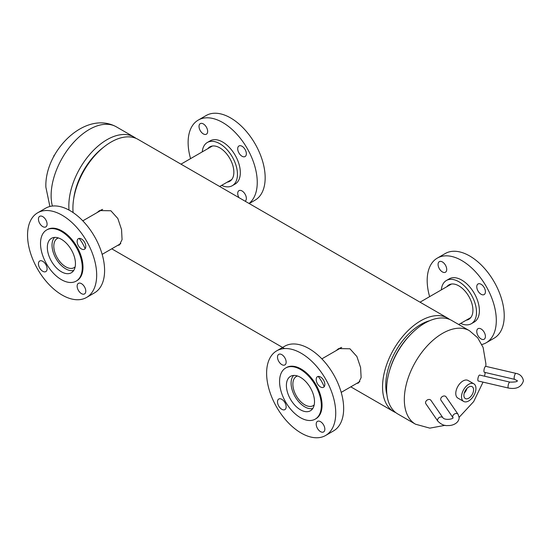 <?xml version="1.0" encoding="UTF-8"?>
<svg xmlns="http://www.w3.org/2000/svg" width="551" height="551" viewBox="0 0 551 551"><rect width="100%" height="100%" fill="white"/><g stroke="black" fill="none" stroke-linecap="round" stroke-linejoin="round"><path stroke-width="0.83" d="M97.017 212.638L99.579 210.565L110.875 210.764L117.845 218.52L121.544 229.553L122.067 239.595L119.436 244.961L117.542 245.47M100.316 210.73L101.329 209.759M336.082 350.656L338.638 348.59L349.933 348.783L356.903 356.538L360.602 367.572L361.125 377.614L358.494 382.979L356.6 383.489M339.375 348.749L340.387 347.777M429.67 320.71A49.411 28.528 120 0 0 420.702 324.539A49.411 28.528 120 0 0 386.933 394.736M449.65 319.449A53.97 31.159 120 0 0 447.688 318.141A53.97 31.159 120 0 0 420.702 320.813A53.97 31.159 120 0 0 385.445 368.371A53.97 31.159 120 0 0 393.717 411.618A53.97 31.159 120 0 0 395.832 412.665M447.688 318.141L138.06 139.382A53.97 31.159 120 0 0 111.075 142.055A53.97 31.159 120 0 0 73.118 212.59M389.44 371.03L389.832 369.673A50.43 29.113 -60 0 1 409.414 335.752L410.392 334.732A53.97 31.159 120 0 0 389.44 371.03A53.97 31.159 120 0 0 386.623 389.268A53.97 31.159 120 0 0 397.801 413.98L415.502 424.201A53.97 31.159 -60 0 1 404.324 399.496A53.97 31.159 -60 0 1 427.886 345.181A53.97 31.159 -60 0 1 469.473 330.717L451.772 320.496A53.97 31.159 120 0 0 410.392 334.732M69.02 210.083A53.97 31.159 -60 0 1 68.834 205.798A53.97 31.159 -60 0 1 92.389 151.484A53.97 31.159 -60 0 1 133.976 137.02A53.97 31.159 -60 0 1 135.945 138.335M103.505 147.303A50.43 29.113 120 0 0 73.676 198.973M468.736 398.201A6.846 3.953 120 0 0 473.226 392.105A6.846 3.953 120 0 0 472.083 386.644A6.846 3.953 120 0 0 468.736 387.022A6.846 3.953 120 0 0 464.286 392.987A6.846 3.953 120 0 0 465.244 398.497A6.846 3.953 120 0 0 468.736 398.201M464.252 393.111A6.584 3.802 120 0 0 466.924 388.476M464.741 391.768A5.73 3.306 120 0 0 466.008 389.578M473.826 383.792L468.068 380.465A10.18 5.882 120 0 0 462.978 380.975A10.18 5.882 120 0 0 456.324 389.943A10.18 5.882 120 0 0 457.881 398.104L463.646 401.431A10.18 5.882 120 0 0 468.736 400.928A10.18 5.882 120 0 0 475.389 391.954A10.18 5.882 120 0 0 473.826 383.792A10.18 5.882 120 0 0 468.736 384.302A10.18 5.882 120 0 0 462.082 393.269A10.18 5.882 120 0 0 463.646 401.431M53.95 156.319L53.75 155.892L54.074 156.078M53.75 155.892L54.756 154.831M58.427 237.97A16.84 9.725 -120 0 0 57.29 238.466A16.84 9.725 -120 0 0 54.714 251.959A16.84 9.725 -120 0 0 65.714 266.801A16.84 9.725 -120 0 0 74.13 267.634A16.84 9.725 -120 0 0 75.129 266.898M54.604 237.412A19.347 11.172 -120 0 0 53.537 253.226A19.347 11.172 -120 0 0 65.714 268.847A19.347 11.172 -120 0 0 73.703 270.486M227.198 182.161A19.877 11.475 -120 0 0 229.746 181.3A19.877 11.475 -120 0 0 229.746 158.351A19.877 11.475 -120 0 0 209.869 146.869L209.869 146.876A19.877 11.475 -120 0 0 209.869 146.876A19.877 11.475 -120 0 0 207.851 148.646M238.976 145.96L238.976 145.96A6.109 3.526 -120 0 0 238.976 153.02A6.109 3.526 -120 0 0 245.085 156.546A6.109 3.526 -120 0 0 245.085 149.486A6.109 3.526 -120 0 0 238.976 145.96M200.282 123.624L200.282 123.624A6.109 3.526 -120 0 0 200.282 130.677A6.109 3.526 -120 0 0 206.391 134.203A6.109 3.526 -120 0 0 206.391 127.15A6.109 3.526 -120 0 0 200.282 123.624M245.133 201.198A6.109 3.526 -120 0 0 245.064 194.131A6.109 3.526 -120 0 0 238.976 190.646L238.976 190.646A6.109 3.526 -120 0 0 238.927 197.616M210.213 140.815L207.328 142.482L210.213 140.815A24.947 14.402 -120 0 1 235.16 155.224A24.947 14.402 -120 0 1 235.16 184.027L232.281 185.694A24.947 14.402 -120 0 0 232.281 156.883A24.947 14.402 -120 0 0 207.328 142.482A24.947 14.402 -120 0 0 202.258 151.876M221.605 185.391A24.947 14.402 -120 0 0 232.281 185.694L235.16 184.027M255.044 200.178L249.21 203.553L255.044 200.178A48.881 28.218 -120 0 0 255.044 143.742A48.881 28.218 -120 0 0 206.164 115.517A48.881 28.218 -120 0 0 206.164 115.524L198.243 120.09A48.881 28.218 -120 0 0 190.57 158.626M249.045 203.457A48.881 28.218 -120 0 0 246.104 146.587A48.881 28.218 -120 0 0 198.243 120.09L206.164 115.517M51.457 238.328L51.457 238.328A19.877 11.475 60 0 1 71.334 249.81A19.877 11.475 60 0 1 71.334 272.759L71.334 272.759A19.877 11.475 60 0 1 51.457 261.284A19.877 11.475 60 0 1 51.457 238.328M39.706 261.009L39.706 261.009A6.109 3.526 60 0 1 45.823 264.535A6.109 3.526 60 0 1 45.823 271.595L45.823 271.595A6.109 3.526 60 0 1 39.706 268.061A6.109 3.526 60 0 1 39.706 261.009M39.706 216.329L39.706 216.329A6.109 3.526 60 0 1 45.823 219.856A6.109 3.526 60 0 1 45.823 226.909L45.823 226.909A6.109 3.526 60 0 1 39.706 223.382A6.109 3.526 60 0 1 39.706 216.329M78.407 238.666L78.407 238.666A6.109 3.526 60 0 1 84.517 242.192A6.109 3.526 60 0 1 84.517 249.252L84.517 249.252A6.109 3.526 60 0 1 78.407 245.725A6.109 3.526 60 0 1 78.407 238.666M78.407 283.352L78.407 283.352A6.109 3.526 60 0 1 84.517 286.878A6.109 3.526 60 0 1 84.517 293.931L84.517 293.931A6.109 3.526 60 0 1 78.407 290.405A6.109 3.526 60 0 1 78.407 283.352M79.172 238.404A24.947 14.402 60 0 1 85.123 248.721M94.476 292.884L86.555 297.457A48.881 28.218 60 0 1 37.675 269.239A48.881 28.218 60 0 1 37.675 212.796L37.675 212.796A48.881 28.218 60 0 1 86.555 241.021A48.881 28.218 60 0 1 86.555 297.457L94.476 292.884A48.881 28.218 60 0 0 94.476 236.448A48.881 28.218 60 0 0 45.595 208.223L37.675 212.796L45.595 208.223M76.878 280.707L76.155 281.12A29.534 17.047 60 0 1 46.628 264.074A29.534 17.047 60 0 1 46.628 229.974L46.628 229.974A29.534 17.047 60 0 1 76.155 247.02A29.534 17.047 60 0 1 76.155 281.12L76.878 280.707A29.534 17.047 60 0 0 76.878 246.607A29.534 17.047 60 0 0 47.345 229.553L46.628 229.974L47.345 229.553M437.9 421.246C441.234 424.545 444.623 425.978 448.059 425.53C451.703 425.833 458.68 423.698 459.19 417.775L458.074 414.304L446.041 396.823A3.058 2.321 145.5 0 0 443.521 396.059A3.058 2.321 145.5 0 0 441.007 400.288L453.039 417.768A3.058 2.321 145.5 0 0 453.046 417.775L453.087 417.699C453.259 419.084 445.105 420.571 442.928 417.782L430.896 400.295A3.058 2.321 -34.5 0 0 427.707 399.757A3.058 2.321 -34.5 0 0 425.544 402.678A3.058 2.321 -34.5 0 0 425.868 403.759L437.9 421.246A3.058 2.321 -34.5 0 1 437.577 420.165A3.058 2.321 -34.5 0 1 439.739 417.245A3.058 2.321 -34.5 0 1 442.928 417.782M485.08 366.828A3.058 0.937 103.1 0 0 483.998 370.072A3.058 0.937 103.1 0 0 484.384 372.297L514.606 379.336A3.058 0.937 103.1 0 1 514.152 378A3.058 0.937 103.1 0 1 515.295 373.867A3.058 0.937 103.1 0 1 515.991 373.385L485.775 366.346A3.058 0.937 103.1 0 0 485.08 366.828M477.841 379.68A3.058 0.937 -76.9 0 1 478.475 376.533A3.058 0.937 -76.9 0 1 479.673 375.066L509.895 382.112A3.058 0.937 -76.9 0 0 508.69 383.579A3.058 0.937 -76.9 0 0 508.056 386.719A3.058 0.937 -76.9 0 0 508.504 388.062L478.289 381.017A3.058 0.937 -76.9 0 1 477.841 379.68M290.515 376.354L290.515 376.347A19.877 11.475 60 0 1 310.392 387.828A19.877 11.475 60 0 1 310.392 410.777L310.392 410.777A19.877 11.475 60 0 1 290.515 399.303A19.877 11.475 60 0 1 290.515 376.354A19.877 11.475 60 0 1 290.515 376.347M278.772 399.027L278.772 399.027A6.109 3.526 60 0 1 284.881 402.554A6.109 3.526 60 0 1 284.881 409.613L284.881 409.613A6.109 3.526 60 0 1 278.772 406.08A6.109 3.526 60 0 1 278.772 399.027M278.772 354.348L278.772 354.348A6.109 3.526 60 0 1 284.881 357.875A6.109 3.526 60 0 1 284.881 364.927L284.881 364.927A6.109 3.526 60 0 1 278.772 361.401A6.109 3.526 60 0 1 278.772 354.348M317.466 376.684L317.466 376.684A6.109 3.526 60 0 1 323.575 380.218A6.109 3.526 60 0 1 323.575 387.27L323.575 387.27A6.109 3.526 60 0 1 317.466 383.744A6.109 3.526 60 0 1 317.466 376.684M317.466 421.37L317.466 421.37A6.109 3.526 60 0 1 323.575 424.897A6.109 3.526 60 0 1 323.575 431.95L323.575 431.95A6.109 3.526 60 0 1 317.466 428.423A6.109 3.526 60 0 1 317.466 421.37M318.23 376.423A24.947 14.402 60 0 1 324.181 386.74M325.613 435.476A48.881 28.218 60 0 1 325.613 435.483A48.881 28.218 60 0 1 276.733 407.258A48.881 28.218 60 0 1 276.733 350.822L276.733 350.822A48.881 28.218 60 0 1 325.613 379.04A48.881 28.218 60 0 1 325.613 435.476L333.534 430.91A48.881 28.218 60 0 0 333.534 374.466A48.881 28.218 60 0 0 284.653 346.248L276.733 350.822L284.653 346.248M315.937 418.726L315.213 419.139A29.534 17.047 60 0 1 285.687 402.092A29.534 17.047 60 0 1 285.687 367.992L285.687 367.992A29.534 17.047 60 0 1 315.213 385.039A29.534 17.047 60 0 1 315.213 419.139L315.937 418.726A29.534 17.047 60 0 0 315.937 384.626A29.534 17.047 60 0 0 286.403 367.572L285.687 367.992L286.403 367.572M466.256 320.179A19.877 11.475 -120 0 0 468.805 319.318A19.877 11.475 -120 0 0 468.805 296.369A19.877 11.475 -120 0 0 448.927 284.895L448.927 284.895A19.877 11.475 -120 0 0 446.909 286.665M478.034 283.979L478.034 283.979A6.109 3.526 -120 0 0 478.034 291.038A6.109 3.526 -120 0 0 484.15 294.565A6.109 3.526 -120 0 0 484.15 287.512A6.109 3.526 -120 0 0 478.034 283.979M439.34 261.642L439.34 261.642A6.109 3.526 -120 0 0 439.34 268.695A6.109 3.526 -120 0 0 445.449 272.222A6.109 3.526 -120 0 0 445.449 265.169A6.109 3.526 -120 0 0 439.34 261.642M478.034 328.665L478.034 328.665A6.109 3.526 -120 0 0 478.034 335.717A6.109 3.526 -120 0 0 484.15 339.244A6.109 3.526 -120 0 0 484.15 332.191A6.109 3.526 -120 0 0 478.034 328.665M449.272 278.84L446.393 280.5A24.947 14.402 -120 0 0 446.386 280.5L449.272 278.84A24.947 14.402 -120 0 1 474.218 293.242A24.947 14.402 -120 0 1 474.218 322.053L471.339 323.712A24.947 14.402 -120 0 0 471.339 294.902A24.947 14.402 -120 0 0 446.393 280.5A24.947 14.402 -120 0 0 441.317 289.895M460.664 323.409A24.947 14.402 -120 0 0 471.339 323.712L474.218 322.053M445.222 253.543L437.301 258.116L445.222 253.543A48.881 28.218 -120 0 1 494.102 281.761A48.881 28.218 -120 0 1 494.102 338.204L486.182 342.777A48.881 28.218 -120 0 0 486.182 286.334A48.881 28.218 -120 0 0 437.301 258.116A48.881 28.218 -120 0 0 429.628 296.645M481.87 344.506A48.881 28.218 -120 0 0 486.182 342.777L494.102 338.204M297.485 375.989A16.84 9.725 -120 0 0 296.355 376.485A16.84 9.725 -120 0 0 293.773 389.984A16.84 9.725 -120 0 0 304.772 404.82A16.84 9.725 -120 0 0 313.188 405.653A16.84 9.725 -120 0 0 314.194 404.916M293.662 375.431A19.347 11.172 -120 0 0 292.595 391.244A19.347 11.172 -120 0 0 304.772 406.865A19.347 11.172 -120 0 0 312.761 408.505M49.907 206.494L45.878 187.216C44.452 150.919 85.309 109.849 116.275 126.799A53.97 31.159 120 0 0 74.681 141.263A53.97 31.159 120 0 0 51.126 195.571A53.97 31.159 120 0 0 52.379 206.053M458.074 414.304A3.058 2.321 145.5 0 0 455.553 413.546A3.058 2.321 145.5 0 0 452.715 416.687A3.058 2.321 145.5 0 0 453.039 417.768L453.087 417.851M393.717 411.618L350.794 386.843M284.495 348.563L282.732 347.543M282.567 347.447L111.736 248.818M415.502 424.201L429.814 428.141L445.242 425.31M459.162 417.279L473.688 401.576L483.041 382.125M484.57 376.209L485.238 372.497M485.844 366.36L485.899 363.784L483.117 347.461L477.648 337.749L469.473 330.717M116.275 126.799L133.976 137.02M82.802 220.841L102.665 209.38M102.149 254.355L120.834 243.57M231.757 179.53L219.677 186.5M212.41 146.015L180.983 164.157M515.991 373.385C520.075 374.15 522.562 376.595 523.45 380.727C521.515 387.022 516.528 389.467 508.504 388.062M517.348 380.803L514.606 379.336M517.341 380.727L517.348 380.645C517.637 381.685 515.157 382.167 509.895 382.112M325.613 435.483L333.534 430.91M470.816 317.548L458.735 324.518M451.469 284.034L420.041 302.182M321.86 358.859L341.723 347.399M341.207 392.374L359.893 381.588"/></g></svg>
